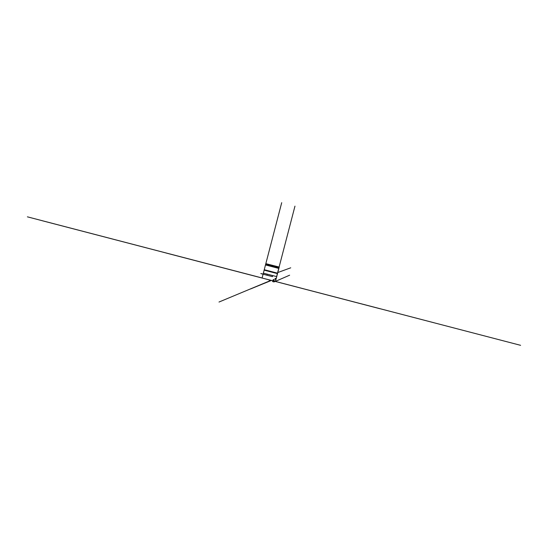 <?xml version="1.0" encoding="UTF-8"?>
<svg xmlns="http://www.w3.org/2000/svg" width="548" height="548" viewBox="0 0 548 548"><rect width="100%" height="100%" fill="white"/><g stroke="black" fill="none" stroke-linecap="round" stroke-linejoin="round"><path stroke-width="0.82" d="M275.466 281.439L262.095 278.035L265.821 263.65L279.22 267.061L275.466 281.439M275.349 281.487L277.521 273.562L264.129 270.157L277.384 273.61L279.22 267.061M272.733 275.589L272.452 276.644L272.726 275.589L267.239 274.158L266.965 275.219L261.314 273.74M272.452 276.644L266.842 275.185M276.617 276.596L263.355 273.151M279.083 267.102L265.821 263.65M278.953 267.588L265.698 264.136M277.507 273.164L264.252 269.712L277.507 273.164M275.706 278.583L275.528 279.268L275.706 278.583L275.123 278.432L275.706 278.583M275.528 279.268L274.945 279.117L275.123 278.432M274.233 279.802L273.247 279.542L274.233 279.802L273.904 281.083L274.233 279.802M274.158 280.103L273.24 279.542M274.144 280.151L273.164 279.843M274.014 280.638L273.02 280.377L273.151 279.891M273.904 281.083L272.904 280.829L273.007 280.432L274.007 280.672L273.02 280.377M275.048 281.439L273.712 282.021M278.274 282.213L277.5 282.008M379.86 308.702L278.384 282.247M271.37 280.453L264.581 283.234M42.086 220.693L262.102 278.007L42.121 220.693M274.507 281.268L273.966 281.501M274.445 281.254L166.387 253.101M275.363 281.48L276.733 281.836M262.102 278L220.83 267.246M255.224 276.178L146.926 247.984M270.993 280.35L219.001 302.037M277.788 272.534L290.735 267.808M296.42 286.905L277.768 282.049M299.509 287.714L298.742 287.515M270.527 280.234L269.315 280.261M277.5 281.973L301.77 288.303M113.21 239.188L54.423 223.879M278.151 282.151L281.097 282.919M433.783 322.697L359.954 303.462M275.425 281.453L520.6 345.322M250.614 288.94L268.335 281.672M275.439 281.446L287.077 284.481M262.108 277.98L27.4 216.837M273.856 281.097L272.534 281.658M275.48 281.364L289.632 275.192M266.965 275.219L261.307 273.74M260.841 273.534L263.109 274.13L260.834 273.541M265.835 263.65L281.713 202.678M276.692 276.295L294.968 206.137M278.747 268.397L265.492 264.944M274.151 280.124L273.157 279.864"/></g></svg>
